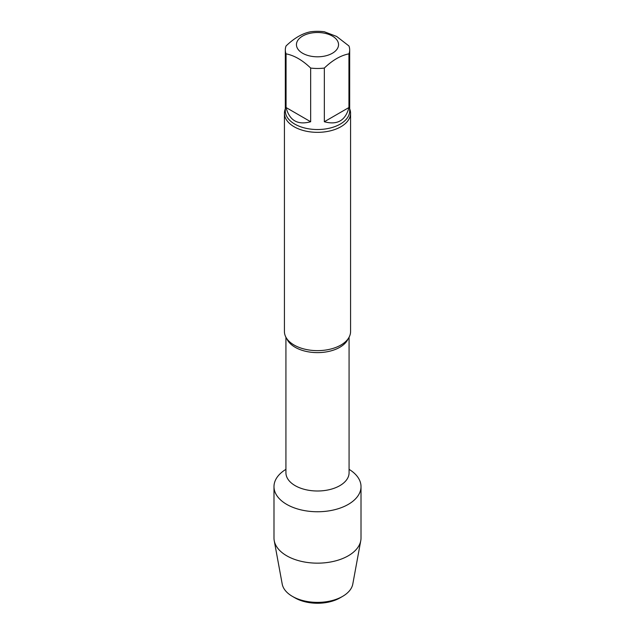 <?xml version="1.0" encoding="UTF-8"?>
<svg xmlns="http://www.w3.org/2000/svg" width="635" height="635" viewBox="0 0 635 635"><rect width="100%" height="100%" fill="white"/><g stroke="black" fill="none" stroke-linecap="round" stroke-linejoin="round"><path stroke-width="0.95" d="M332.383 36.068A21.05 12.152 180 0 1 322.945 56.396A21.05 12.152 180 0 1 297.164 41.513A21.05 12.152 180 0 1 332.383 36.068M324.334 121.745L348.94 107.529L348.94 53.848C340.733 55.435 332.526 60.174 324.334 68.056L324.334 121.745C337.312 125.285 345.519 120.547 348.94 107.529M286.06 107.529L310.666 121.745L310.666 68.056C302.466 60.166 294.259 55.435 286.06 53.848L286.06 107.529C289.481 120.547 297.688 125.285 310.666 121.745M286.06 53.848A32.179 18.574 180 0 1 285.321 49.903A32.179 18.574 180 0 1 286.06 45.958C294.267 38.068 302.474 33.33 310.666 31.75A32.179 18.574 180 0 1 324.334 31.75L336.637 36.441L348.94 45.958A32.179 18.574 180 0 1 349.679 49.903A32.179 18.574 180 0 1 348.94 53.848M361.013 486.632A43.513 25.122 180 0 0 349.075 469.344A43.513 25.122 180 0 1 348.266 504.396A43.513 25.122 180 0 1 287.139 504.627A43.513 25.122 180 0 1 285.925 469.344A43.513 25.122 180 0 0 273.987 486.632L273.987 538.035A43.513 25.122 180 0 0 274.233 540.687A43.513 25.122 180 0 0 302.998 561.721A43.513 25.122 180 0 0 348.266 555.8A43.513 25.122 180 0 0 360.767 540.687A43.513 25.122 180 0 0 361.013 538.035L361.013 486.632A43.513 25.122 180 0 1 348.266 504.396A43.513 25.122 180 0 1 300.847 509.841A43.513 25.122 180 0 1 273.987 486.632M349.679 108.815A33.076 19.098 180 0 1 350.576 113.244A33.076 19.098 180 0 1 340.892 126.746A33.076 19.098 180 0 1 304.84 130.889A33.076 19.098 180 0 1 284.424 113.244A33.076 19.098 180 0 1 285.321 108.815M324.334 68.056A32.179 18.574 180 0 1 310.666 68.056M350.576 113.244L350.576 331.541A33.076 19.098 180 0 1 340.892 345.051A33.076 19.098 180 0 1 339.495 345.805A33.076 19.098 180 0 1 295.505 345.805A33.076 19.098 180 0 1 284.424 331.541L284.424 113.244M360.767 540.687L352.79 584.065A35.489 20.487 180 0 1 342.59 596.384L340.042 597.86A31.877 18.407 180 0 1 294.957 597.86L292.41 596.384A35.489 20.487 180 0 1 282.21 584.065L274.233 540.687M340.042 597.86L342.59 596.384A35.489 20.487 180 0 1 292.41 596.384M349.679 49.903L349.679 110.95A32.179 18.574 180 0 1 317.5 129.532A32.179 18.574 180 0 1 285.321 110.95L285.321 49.903M349.075 337.233L349.075 472.765A31.575 18.232 180 0 1 317.5 490.998A31.575 18.232 180 0 1 285.925 472.765L285.925 472.972M348.202 338.645A31.575 18.232 180 0 1 317.5 352.623A31.575 18.232 180 0 1 286.798 338.645M285.925 337.233L285.925 472.765"/></g></svg>
